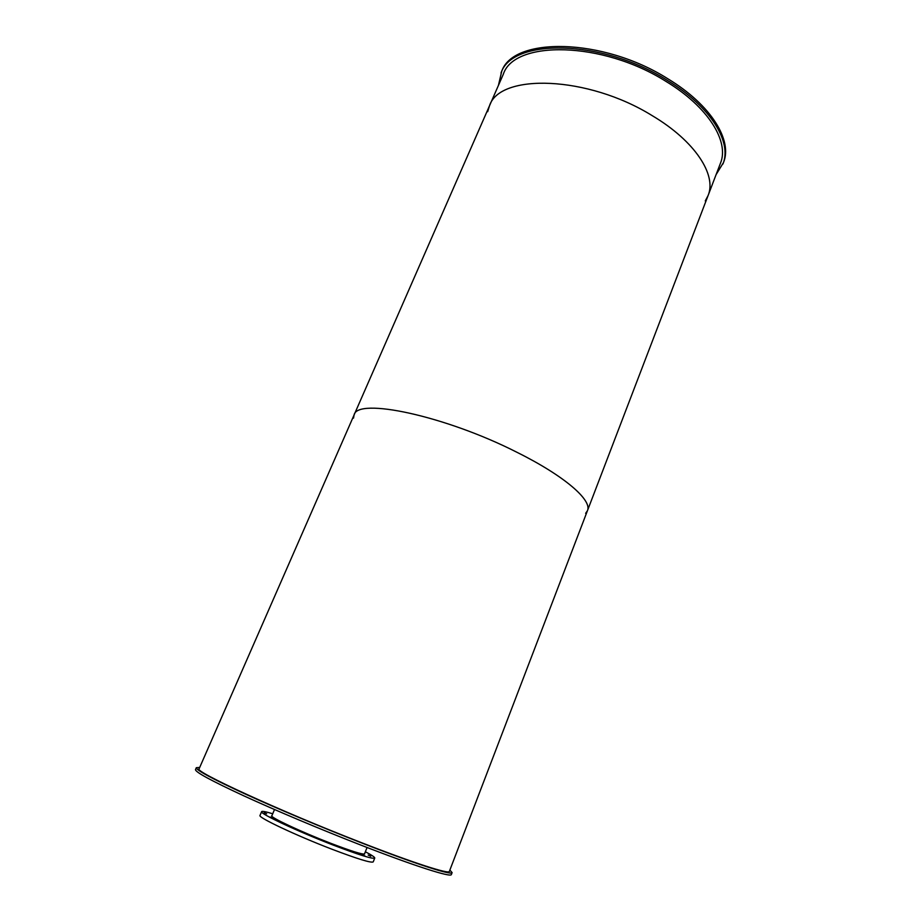 <?xml version="1.0" encoding="UTF-8"?>
<svg xmlns="http://www.w3.org/2000/svg" width="921" height="921" viewBox="0 0 921 921"><rect width="100%" height="100%" fill="white"/><g stroke="black" fill="none" stroke-linecap="round" stroke-linejoin="round"><path stroke-width="1.38" d="M364.647 853.537L364.728 853.882C363.07 854.838 351.707 851.292 330.639 843.245C301.363 831.974 269.692 817.111 271.683 815.73L271.983 815.534M266.664 813.784L264.212 812.633L266.664 813.784M272.662 818.228L270.152 817.054L272.662 818.228M291.692 827.507L289.125 826.298L291.692 827.507M318.689 839.1L316.053 837.857L318.689 839.1M345.674 849.542L343.015 848.299L345.674 849.542M364.704 855.805L362.068 854.561L364.704 855.805M370.76 856.288L368.17 855.068L370.76 856.288M365.361 851.764C371.785 855.125 374.916 857.221 374.755 858.061C372.809 859.235 359.04 854.941 333.425 845.167C297.667 831.41 259.112 813.289 261.61 811.654C262.082 810.941 265.789 811.654 272.72 813.773M374.755 858.061L373.224 861.895C371.255 863.161 357.44 858.913 331.802 849.162C295.998 835.439 257.454 817.215 260.01 815.465L261.61 811.654M364.037 855.597L365.959 856.634M449.874 870.057L452.107 872.59C452.038 875.687 415.705 864.071 361.366 842.83C321.636 827.334 276.45 808.316 244.502 793.683C212.049 778.694 195.989 770.025 196.323 767.688L199.696 767.446M452.107 872.59L451.371 874.536C451.267 877.701 414.887 866.166 360.514 844.948C320.761 829.453 275.563 810.422 243.616 795.744C211.174 780.697 195.125 771.982 195.494 769.588L196.323 767.688M716.078 174.645L723.48 162.58C732.794 140.556 711.265 105.063 668.013 78.884C602.702 37.416 512.652 36.61 501.646 71.596L498.434 85.388M722.927 164.03C732.218 142.064 710.667 106.594 667.391 80.438C602.046 38.97 511.995 38.106 501.024 73.024M585.641 513.331L587.448 510.695C592.399 500.299 564.573 475.927 517.084 452.361C444.958 415.647 357.129 397.239 354.078 414.98L353.514 418.122M354.078 414.98C357.129 397.239 444.958 415.647 517.084 452.361C564.573 475.927 592.399 500.299 587.448 510.695L449.356 871.427C449.275 874.455 413.644 863.058 360.491 842.278C279.224 810.733 192.903 770.923 199.109 768.793L489.465 105.869L487.67 111.706M705.267 200.951L708.088 195.54C716.849 174.967 695.113 141.12 652.287 115.701C587.656 75.487 499.562 73.093 489.465 105.869L503.315 74.244C514.079 40.052 602.15 40.938 666.044 81.451C708.399 107.032 729.547 141.753 720.429 163.282L708.088 195.54C716.849 174.967 695.113 141.12 652.287 115.701C587.656 75.487 499.562 73.093 489.465 105.869M364.428 854.078L367.065 847.481M271.764 816.064L274.504 809.524M587.448 510.695L708.088 195.54"/></g></svg>
